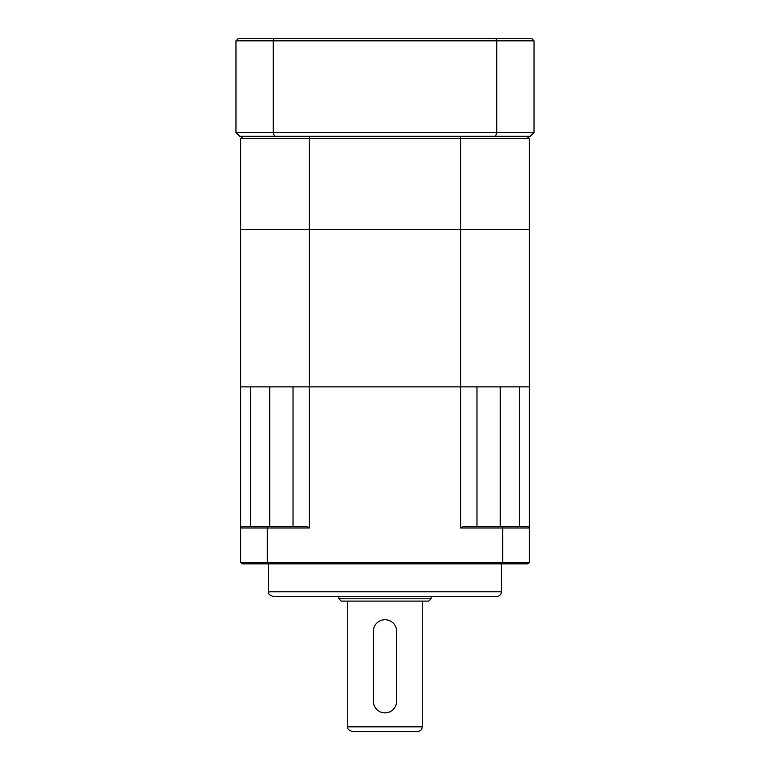 <?xml version="1.0" encoding="UTF-8"?>
<svg xmlns="http://www.w3.org/2000/svg" width="770" height="770" viewBox="0 0 770 770"><rect width="100%" height="100%" fill="white"/><g stroke="black" fill="none" stroke-linecap="round" stroke-linejoin="round"><path stroke-width="1.16" d="M268.566 591.784L501.434 591.784C501.154 594.613 499.605 596.163 496.775 596.442L273.225 596.442C266.863 594.228 269.462 593.16 268.566 591.784L268.566 563.842M519.577 526.584L519.577 386.867L529.375 386.867L529.375 562.437L527.979 563.842L242.021 563.842L240.625 562.437L240.625 386.867L250.423 386.867L250.423 526.584M293.024 526.584L293.024 386.867L309.328 386.867L309.328 527.979L267.267 527.979L267.267 562.437L502.733 562.437L502.733 527.979L460.672 527.979L460.672 386.867L240.625 386.867L240.625 138.629L529.375 138.629L529.375 386.867L460.672 386.867L476.976 386.867L476.976 526.584M240.625 562.437L267.267 562.437L267.767 563.842M267.767 526.584L267.267 527.979L240.625 527.979L242.021 526.584L306.72 526.584A155.896 110.235 0 0 0 309.328 527.979M502.232 563.842L502.733 562.437L529.375 562.437M529.375 527.979L502.733 527.979L502.232 526.584L527.979 526.584L529.375 527.979L527.979 526.584M460.672 527.979A155.896 110.235 -0 0 0 463.28 526.584L502.232 526.584M240.625 527.979L242.021 526.584M431.104 598.771L428.775 601.101L341.226 601.101L338.896 598.771L431.104 598.771L431.104 596.442M347.742 726.841L422.258 726.841C421.979 729.671 420.43 731.221 417.6 731.5L352.4 731.5C348.608 730.143 347.049 728.584 347.742 726.841L347.742 601.101M338.896 598.771L338.896 596.442M373.354 631.371L373.354 701.229A11.646 11.646 0 0 0 385 712.876A11.646 11.646 0 0 0 396.646 701.229L396.646 631.371A11.646 11.646 0 0 0 385 619.725A11.646 11.646 0 0 0 373.354 631.371L373.354 701.229M396.646 701.229L396.646 631.371M309.328 138.629L309.328 229.45L460.672 229.45L460.672 138.629M240.625 229.45L309.328 229.45L309.328 386.867L460.672 386.867L460.672 229.45L529.375 229.45L240.625 229.45M274.005 38.5L531.704 38.5L534.034 40.829L534.034 132.575L496.775 132.575L496.775 40.829L273.225 40.829L273.225 132.575L496.775 132.575A2147.386 1518.43 180 0 1 495.524 136.3L239.691 136.3L235.966 132.575L235.966 40.829L273.225 40.829A2160.351 1527.593 0 0 1 274.005 38.5L238.296 38.5L235.966 40.829M534.034 132.575L530.309 136.3L495.524 136.3M235.966 132.575L273.225 132.575A2147.386 1518.43 0 0 0 274.476 136.3M534.034 40.829L496.775 40.829A2160.351 1527.593 180 0 0 495.996 38.5M309.328 136.3L309.906 138.629M242.954 138.629L240.625 136.3M460.672 136.3L460.094 138.629M529.375 136.3L527.046 138.629M500.259 526.584L500.259 386.867M269.741 526.584L269.741 386.867M501.434 591.784L501.434 563.842M422.258 726.841L422.258 601.101"/></g></svg>
